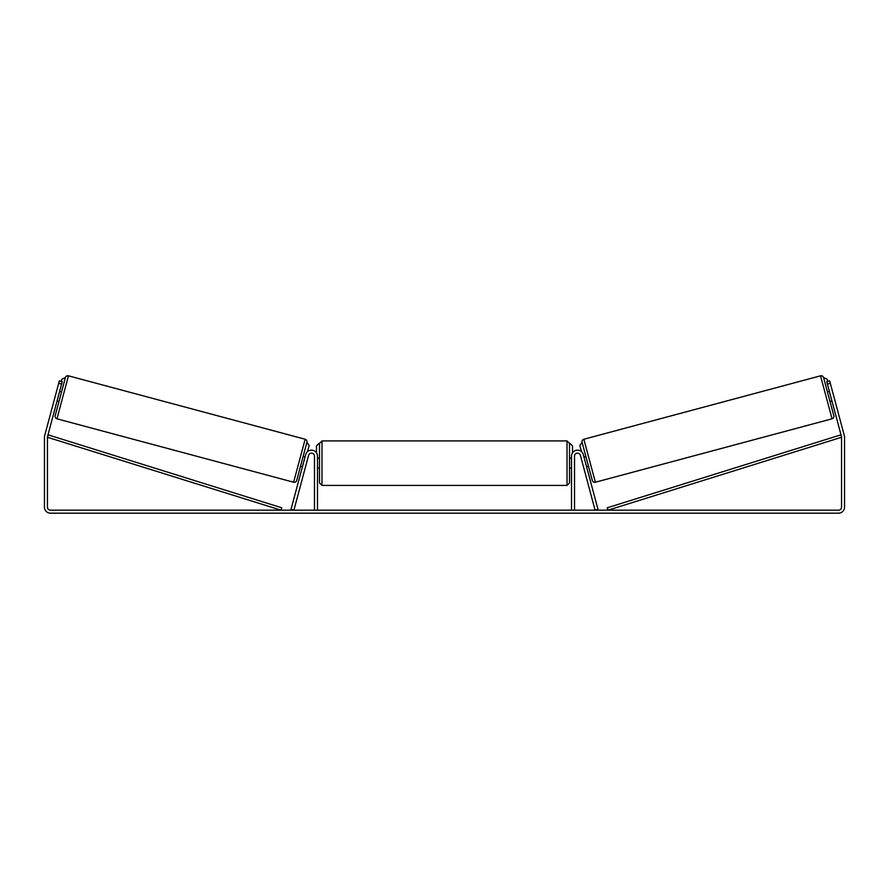<?xml version="1.0" encoding="UTF-8"?>
<svg xmlns="http://www.w3.org/2000/svg" width="889" height="889" viewBox="0 0 889 889"><rect width="100%" height="100%" fill="white"/><g stroke="black" fill="none" stroke-linecap="round" stroke-linejoin="round"><path stroke-width="1.33" d="M291.003 509.397L305.683 454.612A6.001 6.001 0 0 1 317.484 456.168L317.484 510.175L314.484 510.175L314.484 456.168A3 3 0 0 0 308.583 455.39L293.903 510.175L291.003 509.397M597.997 509.397L583.317 454.612A6.001 6.001 0 0 0 571.516 456.168L571.516 510.175L574.516 510.175L574.516 456.168A3 3 0 0 1 580.417 455.39L595.097 510.175L597.997 509.397M595.374 482.227L583.851 439.244L820.536 375.825A2.5 2.5 0 0 1 823.592 377.592L833.826 415.752A2.5 2.5 0 0 1 832.048 418.808L595.374 482.227A2.5 2.5 0 0 1 592.307 480.46L582.084 442.3L579.839 445.5L581.484 451.668M583.851 439.244A2.5 2.5 0 0 0 582.084 442.3M827.415 391.838L829.348 391.327M830.004 401.506L831.937 400.983M829.715 392.705L831.559 399.606M583.973 457.068L585.907 456.557M586.562 466.736L588.496 466.214M584.34 458.457L586.184 465.347M61.597 384.081L58.696 383.303L59.341 380.881L62.241 381.659L47.55 436.488A3 3 0 0 0 47.45 437.266L47.45 507.175A3 3 0 0 0 50.451 510.175L838.549 510.175A3 3 0 0 0 841.55 507.175L841.55 437.266A3 3 0 0 0 841.45 436.488L826.759 381.659L829.659 380.881L830.304 383.303L827.403 384.081M58.696 383.303L44.65 435.71A6.001 6.001 0 0 0 44.45 437.266L44.45 507.175A6.001 6.001 0 0 0 50.451 513.175L838.549 513.175A6.001 6.001 0 0 0 844.55 507.175L844.55 437.266A6.001 6.001 0 0 0 844.35 435.71L830.304 383.303M293.626 482.227L305.149 439.244L68.464 375.825A2.5 2.5 0 0 0 65.408 377.592L55.174 415.752A2.5 2.5 0 0 0 56.952 418.808L293.626 482.227A2.5 2.5 0 0 0 296.693 480.46L306.916 442.3L309.161 445.5L307.516 451.668M305.149 439.244A2.5 2.5 0 0 1 306.916 442.3M61.585 391.838L59.652 391.327M59.285 392.705L57.441 399.606M58.996 401.506L57.063 400.983M305.027 457.068L303.093 456.557M302.438 466.736L300.504 466.214M304.66 458.457L302.816 465.347M319.484 463.169L319.484 443.422L321.985 440.922L321.985 485.427L319.484 482.927L319.484 463.169M567.015 440.922L569.516 443.422L569.516 482.927L567.015 485.427L567.015 440.922L321.985 440.922M571.516 466.736L571.516 459.602M317.484 459.602L317.484 466.736M61.274 381.403L61.863 379.225L65.408 377.592M316.484 452.857L316.484 445.922L318.984 443.422M570.016 443.422L572.516 445.922L572.516 452.857M827.726 381.403L827.137 379.225L823.592 377.592M47.45 437.266L281.002 510.175L281.746 507.786L48.195 434.877L47.45 437.266M841.55 437.266L607.998 510.175L607.254 507.786L840.805 434.877L841.55 437.266M820.536 375.825L832.048 418.808M68.464 375.825L56.952 418.808M569.516 458.168L571.516 458.168M571.516 468.17L569.516 468.17M567.015 485.427L321.985 485.427M319.484 458.168L317.484 458.168M319.484 468.17L317.484 468.17"/></g></svg>
